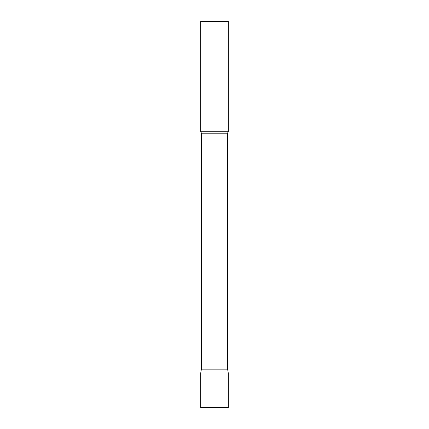 <?xml version="1.0" encoding="UTF-8"?>
<svg xmlns="http://www.w3.org/2000/svg" width="429" height="429" viewBox="0 0 429 429"><rect width="100%" height="100%" fill="white"/><g stroke="black" fill="none" stroke-linecap="round" stroke-linejoin="round"><path stroke-width="0.64" d="M228.287 373.074L200.713 373.074L228.287 373.074L228.287 407.55L200.713 407.55L200.713 373.074L201.399 369.165L227.601 369.165L228.287 373.074M227.601 369.165L227.601 133.784A3.309 3.309 0 0 1 228.287 131.762L228.287 21.45L200.713 21.45L200.713 131.762A3.309 3.309 0 0 1 201.399 133.784L227.601 133.784M201.399 369.165L201.399 133.784M200.713 131.762L228.287 131.762"/></g></svg>
